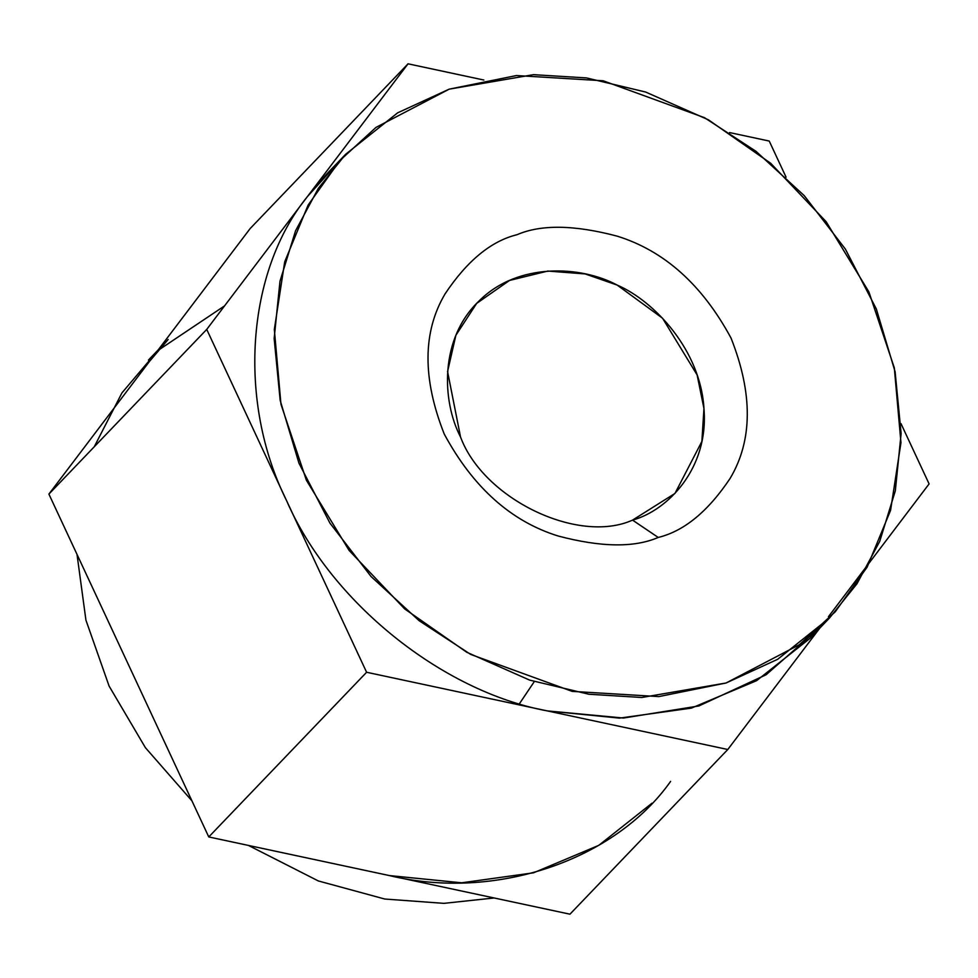 <?xml version="1.0" encoding="UTF-8"?>
<svg xmlns="http://www.w3.org/2000/svg" width="978" height="978" viewBox="0 0 978 978"><rect width="100%" height="100%" fill="white"/><g stroke="black" fill="none" stroke-linecap="round" stroke-linejoin="round"><path stroke-width="1.47" d="M494.159 897.975L443.878 903.354L384.77 899.026L318.327 880.946L248.449 845.432L318.327 880.946L384.77 899.026L443.878 903.354L494.159 897.975M191.932 800.835L145.404 747.681L109.108 686.104L85.93 620.138L77.017 554.392L85.93 620.138L109.108 686.104L145.404 747.681L191.932 800.835M94.243 446.787L121.944 392.887L156.773 351.774M158.595 350.063L224.561 305.882M519.44 703.72L534.281 681.617M819.405 627.937L766.129 674.747L698.83 705.969L623.426 718.035L547.191 710.884C441.701 691.36 330.491 601.714 286.664 500.834L366.603 672.265L727.791 749.503L819.76 628.157L727.791 749.503L569.954 914.185L208.766 836.948L569.954 914.185L727.791 749.503L366.603 672.265L208.766 836.948L48.9 494.098L250.209 228.497L48.9 494.098L206.725 329.415L48.9 494.098L208.766 836.948L366.603 672.265L206.725 329.415L408.046 63.815L483.841 80.025L408.046 63.815L250.209 228.497L408.046 63.815L206.725 329.415L286.664 500.834C237.287 401.824 246.126 271.97 307.385 196.615L336.151 164.793M769.234 141.052L786.067 177.165L769.234 141.052L729.551 132.568L769.234 141.052M900.982 423.608L929.1 483.902L900.982 423.608M449.183 89.157L375.98 127.409L339.941 160.453L308.131 205.05L284.708 261.798L274.329 329.452L280.967 404.269L306.395 480.247L349.122 550.443L404.635 608.891L466.775 652.265L529.648 680.113L588.854 694.233L641.8 697.485L726.092 682.986L799.307 644.734L835.334 611.69L867.156 567.093L890.579 510.345L900.958 442.692L894.32 367.875L868.892 291.896L826.153 221.7L770.652 163.253L708.5 119.878L645.627 92.03L586.433 77.91L533.475 74.67L449.183 89.157L516.433 75.55L603.12 80.771L704.515 117.69L756.092 151.394L804.209 195.624L845.347 249.048L876.337 308.987L895.115 371.799L901.117 433.572L895.31 490.883L879.735 541.335L856.972 583.744L829.564 617.925L777.657 659.294L726.092 682.986L658.854 696.593L572.167 691.373L470.773 654.465L419.183 620.749L371.065 576.519L329.941 523.096L298.95 463.156L280.173 400.344L274.158 338.571L279.977 281.261L295.552 230.808L318.315 188.399L345.711 154.218L397.618 112.849L449.183 89.157M658.231 537.448C634.245 547.814 600.859 547.325 558.071 535.981C511.017 521.347 473.071 487.386 444.256 434.085C422.3 378.486 422.594 331.725 445.137 293.779C467.215 260.723 491.188 241.016 517.056 234.696C541.03 224.329 574.416 224.818 617.204 236.163C664.27 250.796 702.204 284.757 731.031 338.058C752.987 393.657 752.693 440.418 730.15 478.364C708.072 511.433 684.099 531.127 658.231 537.448C684.099 531.127 708.072 511.433 730.15 478.364C752.693 440.418 752.987 393.657 731.031 338.058C702.204 284.757 664.27 250.796 617.204 236.163C574.416 224.818 541.03 224.329 517.056 234.696C491.188 241.016 467.215 260.723 445.137 293.779C422.594 331.725 422.3 378.486 444.256 434.085C473.071 487.386 511.017 521.347 558.071 535.981C600.859 547.325 634.245 547.814 658.231 537.448L632.546 520.113L674.954 493.45L701.874 441.469L703.952 408.535L697.118 374.941L662.558 318.229L617.191 285.087L585.137 273.926L547.839 271.065L509.526 280.441L476.653 303.4L455.87 335.32L447.569 371.567L460.54 437.019C483.462 498.951 578.059 544.648 632.546 520.113C578.059 544.648 483.462 498.951 460.54 437.019C441.873 401.261 439.293 338.437 479.269 300.772C518.132 261.97 581.494 265.857 617.191 285.087C654.123 300.931 700.884 350.258 704.013 409.33C708.622 468.535 667.815 510.406 632.546 520.113L658.231 537.448M828.439 616.702L929.1 483.902M345.711 154.218L325.992 174.805L307.385 196.615C246.126 271.97 237.287 401.824 286.664 500.834C330.491 601.714 441.701 691.36 547.191 710.884L619.49 718.121L691.373 708.121L756.593 680.676L809.833 638.512L829.564 617.925M652.008 803.195L598.768 845.359L533.548 872.804L461.665 882.804L389.366 875.567C494.452 901.08 614.502 860.885 670.615 781.385M149.561 361.298L168.167 339.488M158.24 349.843L148.436 360.075"/></g></svg>
